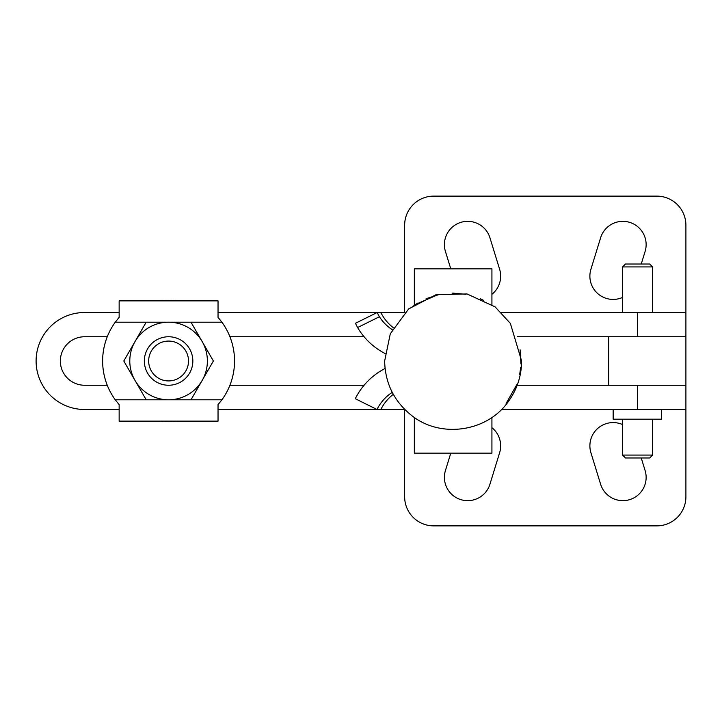 <?xml version="1.0" encoding="UTF-8"?>
<svg xmlns="http://www.w3.org/2000/svg" width="722" height="722" viewBox="0 0 722 722"><rect width="100%" height="100%" fill="white"/><g stroke="black" fill="none" stroke-linecap="round" stroke-linejoin="round"><path stroke-width="1.08" d="M60.35 361A24.25 24.25 0 0 0 84.591 385.25L107.253 385.25A65.946 65.946 0 0 1 107.253 336.75L84.591 336.75A24.25 24.25 0 0 0 60.35 361M119.148 409.491L84.591 409.491A48.491 48.491 0 0 1 36.1 361A48.491 48.491 0 0 1 84.591 312.509L119.148 312.509M613.159 409.491L613.159 419.193L661.65 419.193L661.65 409.491M501.501 312.509L685.9 312.509L685.9 225.219A29.097 29.097 0 0 0 656.803 196.122L433.742 196.122A29.097 29.097 0 0 0 404.645 225.219L404.645 312.509M218.035 312.509L404.78 312.509M517.187 336.75L685.9 336.75L608.646 336.75L608.646 385.25L685.9 385.25L517.187 385.25M364.096 336.75L229.921 336.75M229.921 385.25L364.096 385.25M501.501 409.491L685.9 409.491L685.9 496.781A29.097 29.097 0 0 1 656.803 525.878L433.742 525.878A29.097 29.097 0 0 1 404.645 496.781L404.645 409.491M404.771 409.491L218.035 409.491M491.926 417.433L491.926 453.136L414.338 453.136L414.338 417.442M491.926 304.558L491.926 268.864L414.338 268.864L414.338 304.567M393.3 394.32A43.645 43.618 -90 0 0 380.846 409.491L376.992 409.491A43.645 43.618 90 0 1 392.236 392.335M385.061 368.5A67.886 67.85 -90 0 0 355.287 398.715L376.992 409.491M385.061 353.5A67.886 67.85 90 0 1 357.598 327.553L379.393 316.732L377.155 312.509L380.693 312.509L383.247 316.732A43.645 43.618 90 0 0 393.291 327.68M379.393 316.732A43.645 43.618 -90 0 0 392.236 329.665M355.45 323.285L377.155 312.509L355.45 323.285L357.598 327.553M652.625 312.509L652.625 266.923L622.554 266.923L622.554 312.509M622.554 266.923L625.469 264.017L649.71 264.017L652.625 266.923M641.244 264.017L645.107 251.464A23.275 23.275 0 0 0 629.701 222.367A23.275 23.275 0 0 0 600.614 237.773L590.912 269.297A23.275 23.275 0 0 0 622.554 297.437M641.244 457.983L645.107 470.536A23.275 23.275 0 0 1 629.701 499.633A23.275 23.275 0 0 1 600.614 484.227L590.912 452.703A23.275 23.275 0 0 1 622.554 424.563M491.926 427.695A23.275 23.275 0 0 1 499.633 452.703L489.931 484.227A23.275 23.275 0 0 1 460.835 499.633A23.275 23.275 0 0 1 445.438 470.536L450.79 453.136M652.625 455.077L649.71 457.983L625.469 457.983L622.554 455.077L652.625 455.077L652.625 419.193M622.554 455.077L622.554 419.193M685.9 409.491L685.9 327.057M685.9 385.25L685.9 394.943M491.926 294.305A23.275 23.275 0 0 0 499.633 269.297L489.931 237.773A23.275 23.275 0 0 0 460.835 222.367A23.275 23.275 0 0 0 445.438 251.464L450.79 268.864M160.934 421.134A60.612 60.612 0 0 0 176.24 421.134M176.24 300.866A60.612 60.612 0 0 0 160.934 300.866M115.258 322.202A65.946 65.946 0 0 0 115.258 399.798L119.148 404.645L119.148 421.134L218.035 421.134L218.035 404.645L221.916 399.798A65.946 65.946 0 0 0 221.916 322.202L218.035 317.355L218.035 300.866L119.148 300.866L119.148 317.355L115.258 322.202L190.987 322.202L213.387 361L202.187 380.395A38.798 38.798 0 0 1 168.587 399.798L146.187 399.798L123.796 361L146.187 322.202M190.987 399.798L202.187 380.395A38.798 38.798 0 0 0 168.587 322.202A38.798 38.798 0 0 0 134.987 380.395A38.798 38.798 0 0 0 168.587 399.798L221.916 399.798M168.587 385.25A24.25 24.25 0 0 1 144.337 361A24.25 24.25 0 0 1 168.587 336.75A24.25 24.25 0 0 1 192.837 361A24.25 24.25 0 0 1 168.587 385.25M168.587 380.927A19.927 19.927 0 0 1 148.66 361A19.927 19.927 0 0 1 168.587 341.073A19.927 19.927 0 0 1 188.514 361A19.927 19.927 0 0 1 168.587 380.927M637.409 409.491L637.409 385.25M637.409 336.75L637.409 312.509M115.258 399.798L146.187 399.798M221.916 322.202L190.987 322.202M685.9 336.75L685.9 312.509M384.645 361C385.142 383.129 393.986 401.161 411.161 415.114C440.086 438.823 487.377 432.099 508.541 401.252C517.151 389.212 521.51 375.801 521.618 361L510.373 323.402L495.111 306.886L467.017 293.944L436.106 294.657L408.67 308.917L390.286 333.799L384.645 361M520.797 355.386L520.4 351.785M483.641 300.352L480.356 298.809M465.988 294.341L452.911 293.114M438.543 294.693L426.052 298.746M417.668 303.114L412.452 306.651M520.959 363.96L520.102 349.818M465.636 294.269L452.089 293.123M437.27 294.991L415.863 304.26L410.917 307.834M520.733 367.245L519.687 374.402M516.735 384.763L506.122 403.445"/></g></svg>
